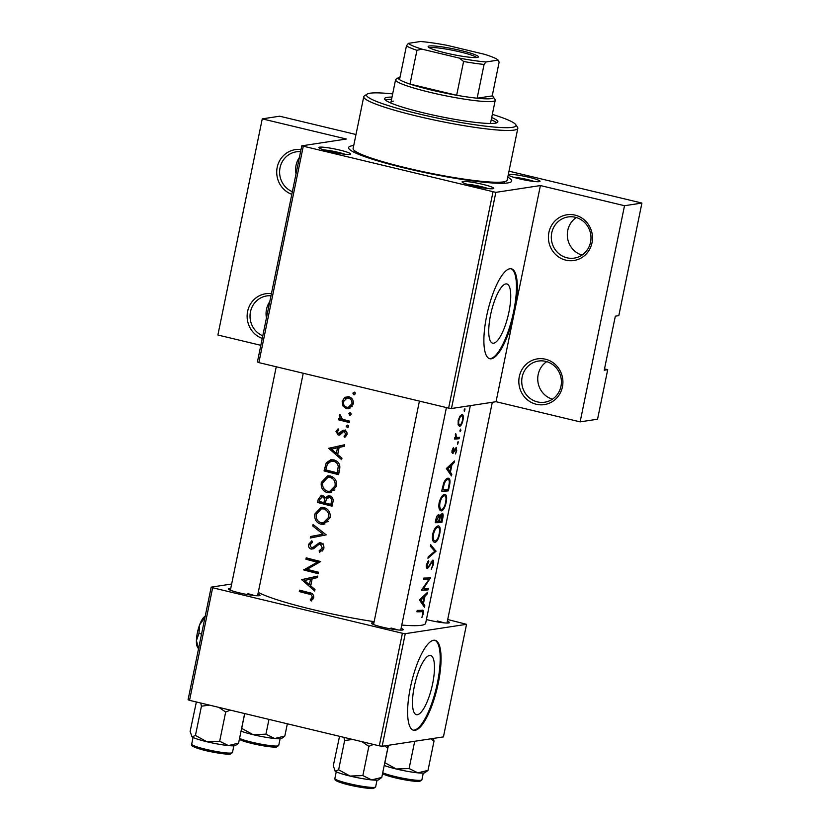 <?xml version="1.0" encoding="UTF-8"?>
<svg xmlns="http://www.w3.org/2000/svg" width="830" height="830" viewBox="0 0 830 830"><rect width="100%" height="100%" fill="white"/><g stroke="black" fill="none" stroke-linecap="round" stroke-linejoin="round"><path stroke-width="1.25" d="M545.486 359.224A23.126 22.026 81.3 0 1 562.429 386.915A23.126 22.026 81.3 0 1 536.242 404.252A23.126 22.026 81.3 0 1 519.31 376.571A23.126 22.026 81.3 0 1 545.486 359.224M537.404 401.896A20.812 19.827 -98.7 0 0 544.708 402.208A20.812 19.827 -98.7 0 0 561.402 382.474A20.812 19.827 -98.7 0 0 545.725 361.372A20.812 19.827 -98.7 0 0 538.421 361.06A20.812 19.827 -98.7 0 0 521.728 380.794A20.812 19.827 -98.7 0 0 537.404 401.896M575.066 215.126A23.126 22.026 81.3 0 1 592.008 242.806A23.126 22.026 81.3 0 1 565.821 260.153A23.126 22.026 81.3 0 1 548.889 232.473A23.126 22.026 81.3 0 1 575.066 215.126M566.983 257.798A20.812 19.827 -98.7 0 0 574.287 258.109A20.812 19.827 -98.7 0 0 590.981 238.376A20.812 19.827 -98.7 0 0 575.304 217.273A20.812 19.827 -98.7 0 0 568 216.962A20.812 19.827 -98.7 0 0 551.307 236.685A20.812 19.827 -98.7 0 0 566.983 257.798M414.315 686.472A30.43 8.642 103.5 0 0 416.38 714.672A30.43 8.642 103.5 0 0 432.648 683.671A30.43 8.642 103.5 0 0 430.573 655.482A30.43 8.642 103.5 0 0 414.315 686.472M410.414 687.406A46.252 13.135 103.5 0 0 413.558 730.265A46.252 13.135 103.5 0 0 438.271 683.152A46.252 13.135 103.5 0 0 435.127 640.303A46.252 13.135 103.5 0 0 410.414 687.406M413.133 730.13A46.252 13.135 103.5 0 0 437.41 682.945A46.252 13.135 103.5 0 0 434.692 640.231M490.572 314.964A30.43 8.642 103.5 0 0 492.647 343.163A30.43 8.642 103.5 0 0 508.904 312.163A30.43 8.642 103.5 0 0 506.84 283.964A30.43 8.642 103.5 0 0 490.572 314.964M303.24 146.454L258.867 362.606L257.404 361.984L301.778 145.831L495.842 192.363L451.468 408.516L496.05 401.71L514.527 311.644A46.252 13.135 103.5 0 0 511.384 268.796A46.252 13.135 103.5 0 0 486.671 315.898A46.252 13.135 103.5 0 0 489.825 358.747A46.252 13.135 103.5 0 0 514.527 311.644L540.413 185.557L624.513 205.716L641.922 203.06L618.817 315.639L615.331 316.168L604.24 370.211L607.716 369.672L604.499 368.904M489.399 358.622A46.252 13.135 103.5 0 0 513.666 311.437A46.252 13.135 103.5 0 0 510.948 268.713M529.042 177.309A16.185 1.785 -168.4 0 1 539.884 181.48A16.185 1.785 -168.4 0 1 519.289 178.792A16.185 1.785 -168.4 0 1 508.365 175.006A16.185 1.785 -168.4 0 1 529.042 177.309M534.437 181.521A13.871 1.525 11.6 0 0 527.88 179.664A13.871 1.525 11.6 0 0 513.355 177.195M482.79 184.364A16.185 1.785 -168.4 0 1 493.643 188.545A16.185 1.785 -168.4 0 1 473.048 185.858A16.185 1.785 -168.4 0 1 462.123 182.071A16.185 1.785 -168.4 0 1 482.79 184.364M488.196 188.586A13.871 1.525 11.6 0 0 481.639 186.729A13.871 1.525 11.6 0 0 467.114 184.26M339.615 150.043A16.185 1.785 -168.4 0 1 350.457 154.214A16.185 1.785 -168.4 0 1 329.863 151.527A16.185 1.785 -168.4 0 1 318.938 147.74A16.185 1.785 -168.4 0 1 339.615 150.043M345.01 154.256A13.871 1.525 11.6 0 0 338.464 152.398A13.871 1.525 11.6 0 0 323.939 149.929M257.933 593.99A16.185 1.785 -168.4 0 1 259.873 595.525A16.185 1.785 -168.4 0 1 239.279 592.838A16.185 1.785 -168.4 0 1 228.354 589.051A16.185 1.785 -168.4 0 1 230.75 588.408M254.426 595.567A13.871 1.525 11.6 0 0 247.869 593.709M401.108 628.31A16.185 1.785 -168.4 0 1 403.048 629.856A16.185 1.785 -168.4 0 1 382.454 627.169A16.185 1.785 -168.4 0 1 371.529 623.382A16.185 1.785 -168.4 0 1 373.925 622.728M397.601 629.897A13.871 1.525 11.6 0 0 391.044 628.04M447.349 621.255A16.185 1.785 -168.4 0 1 449.3 622.791A16.185 1.785 -168.4 0 1 428.705 620.103A16.185 1.785 -168.4 0 1 426.413 619.533M443.843 622.832A13.871 1.525 11.6 0 0 437.296 620.975M507.784 177.163A83.259 9.171 -168.4 0 1 511 181.946A83.259 9.171 -168.4 0 1 405.082 168.137A83.259 9.171 -168.4 0 1 348.89 148.674A83.259 9.171 -168.4 0 1 353.736 145.551M301.736 579.641L314.663 591.033L314.985 589.487L310.721 585.918L312.194 578.769L317.423 577.618L317.734 576.082L301.736 579.641L317.693 576.279M319.592 552.344L323.835 548.34C324.188 545.621 323.15 543.785 320.733 542.851L319.363 542.799L313.387 547.126L311.333 547.676L310.015 544.895L312.464 542.291L311.852 540.787L308.604 544.345C308.252 546.742 309.082 548.329 311.105 549.107L313.46 548.796L318.865 544.47L320.421 544.262L322.299 547.966L319.125 550.819L319.592 552.344M318.865 544.47L322.59 543.93M314.56 547.343L311.333 547.676M314.829 513.977C314.228 519.144 316.189 522.537 320.712 524.145L323.586 524.311L330.112 517.754C330.682 512.587 328.659 509.184 324.053 507.555L321.127 507.379L314.829 513.977L316.427 513.739M321.303 482.458C320.702 487.625 322.663 491.007 327.186 492.626L330.05 492.792L336.586 486.224C337.146 481.058 335.123 477.665 330.516 476.036L327.591 475.86L321.303 482.458L322.901 482.209M350.561 415.042L349.658 415.176L351.173 414.17L350.198 412.552L348.693 413.558L350.125 415.208M354.752 394.634L353.85 394.769L355.365 393.762L354.389 392.144L352.875 393.15L354.317 394.8M338.567 419.814A87.876 9.68 11.6 0 0 349.264 422.512L349.555 421.101A87.876 9.68 -168.4 0 1 345.903 420.198L342.282 419.015L339.864 414.409L339.252 415.54L340.404 418.797A87.876 9.68 -168.4 0 1 338.858 418.403L338.567 419.814L341.006 419.44L341.161 418.683M338.09 428.84L335.994 431.403L338.152 435.034L339.895 434.92L343.226 431.828L344.336 431.704L345.664 434.163L344.045 436.165L344.865 437.348L347.013 434.422C347.282 432.326 346.463 430.936 344.564 430.272L342.79 430.397L338.391 433.602L337.281 431.735L338.796 430.033L338.09 428.84M341.95 433.073L338.391 433.602M343.423 430.22L344.097 430.189M343.226 431.828L346.328 431.393M339.283 435.096L339.895 434.92M299.288 591.572A87.876 9.68 11.6 0 0 308.833 594.052C310.897 594.176 312.028 595.214 312.205 597.175L310.244 599.893L311.209 601.013L313.719 597.631C313.802 594.633 312.319 592.983 309.279 592.672A87.876 9.68 -168.4 0 1 299.578 590.151L299.288 591.572L301.591 590.69M328.69 448.304L341.628 459.685L341.95 458.15L337.686 454.581L339.148 447.432L344.377 446.27L344.699 444.735L328.69 448.304L344.658 444.932M347.988 427.575L347.085 427.709L348.6 426.703L347.625 425.085L346.12 426.091L347.552 427.73M342.178 401.274L343.018 406.109L346.452 408.651L348.548 408.765L353.248 404.065C353.694 400.361 352.242 397.912 348.901 396.73L344.803 397.342L342.178 401.274L343.61 401.056M338.557 474.646L339.563 469.759C340.528 464.686 338.682 461.407 334.023 459.924L330.807 459.706L326.232 462.891L324.053 470.932A87.876 9.68 11.6 0 0 338.557 474.646M317.579 502.461A87.876 9.68 11.6 0 0 332.083 506.165L332.965 501.901C333.504 498.903 332.446 496.88 329.78 495.832L328.255 495.749L325.433 497.917L322.745 495.303L321.386 495.23L318.212 499.38L317.579 502.461L319.882 501.579M310.275 538.016L326.2 534.862L313.055 524.477L312.744 526.002L323.026 534.188L310.586 536.502L310.275 538.016M318.232 573.654L318.523 572.244A87.876 9.68 -168.4 0 1 307.048 569.339L320.722 561.526A87.876 9.68 -168.4 0 1 306.208 557.822L305.928 559.233A87.876 9.68 11.6 0 0 317.268 562.169L303.728 569.951A87.876 9.68 11.6 0 0 318.232 573.654M258.255 592.402A87.876 9.68 11.6 0 0 313.097 609.666A87.876 9.68 11.6 0 0 374.143 621.68M401.772 625.063A87.876 9.68 11.6 0 0 425.645 623.288L470.33 405.631M419.389 599.883L424.493 607.249L424.815 605.713L423.466 603.483L424.939 596.345L427.243 593.834L427.564 592.298L419.389 599.883M427.699 567.139L427.201 564.836L428.82 561.754L428.612 560.478L426.402 564.68C426.018 567.035 426.361 568.332 427.44 568.56L432.523 561.526L432.866 564.525L431.227 569.38L433.405 564.452C433.914 561.786 433.717 560.343 432.824 560.105L428.861 566.081L427.699 567.139L426.257 566.807L427.492 567.098M432.523 561.526L431.507 561.267L432.523 561.526M432.638 534.312C431.953 539.375 432.71 542.073 434.889 542.426C436.985 541.824 438.582 538.971 439.693 533.866C440.657 528.835 440.18 526.168 438.261 525.857C435.885 526.365 434.007 529.177 432.638 534.312M439.112 502.793C438.427 507.856 439.184 510.554 441.363 510.907C443.459 510.305 445.056 507.452 446.156 502.337C447.131 497.315 446.654 494.649 444.735 494.338C442.349 494.836 440.481 497.658 439.112 502.793M446.343 468.545L451.458 475.912L451.769 474.366L450.431 472.146L451.894 464.997L454.207 462.497L454.518 460.961L446.343 468.545M457.392 442.961L457.589 444.226L458.129 441.602L457.392 442.961M459.965 430.438L460.162 431.704L460.702 429.079L459.965 430.438M464.157 410.03L464.344 411.296L464.883 408.671L464.157 410.03M458.191 420.53L458.16 424.898L459.561 426.392C461.013 425.956 462.144 423.902 462.953 420.229C463.638 416.619 463.327 414.699 462.009 414.471L459.955 416.131L458.191 420.53M454.487 439.029A87.876 9.68 11.6 0 0 459.083 438.728L459.374 437.317A87.876 9.68 -168.4 0 1 457.994 437.452L456.469 437.306L455.691 433.571L455.546 437.586A87.876 9.68 -168.4 0 1 454.778 437.607L454.487 439.029M456.759 437.42L455.317 437.026M453.024 452.122L453.356 447.702L451.997 450.669L452.765 453.533L456.054 448.76L455.089 448.522L455.971 448.75L456.22 450.711L455.514 453.937L456.718 450.586L456.241 447.329L453.554 451.707L451.862 451.852L452.889 452.091M448.387 490.862L449.383 485.975C450.493 480.933 450.078 478.329 448.138 478.173C446.602 478.184 445.119 479.792 443.677 482.987L441.705 491.173A87.876 9.68 11.6 0 0 448.387 490.862L443.739 489.752M435.231 522.693A87.876 9.68 11.6 0 0 441.913 522.381L442.784 518.128C443.407 515.15 443.22 513.521 442.214 513.251L439.952 516.374L438.811 514.6C437.4 514.994 436.414 516.665 435.864 519.621L435.231 522.693M427.927 558.258L435.978 551.286L430.708 544.719L430.397 546.233L434.827 551.307L428.239 556.743L427.927 558.258M428.062 589.871L428.353 588.46A87.876 9.68 -168.4 0 1 423.342 588.761L430.552 577.753A87.876 9.68 -168.4 0 1 423.871 578.064L423.58 579.475A87.876 9.68 11.6 0 0 429.069 579.288L421.381 590.182A87.876 9.68 11.6 0 0 428.062 589.871L423.414 588.761M417.189 610.59L421.702 611.679C422.595 611.243 422.947 611.918 422.761 613.723L421.889 617.613L423.29 613.744C423.746 610.89 423.331 609.728 422.055 610.258A87.876 9.68 -168.4 0 1 417.231 610.392L416.94 611.803A87.876 9.68 11.6 0 0 421.702 611.679L417.22 610.455M422.833 610.289L422.055 610.258M260.828 345.311L217.885 335.019L262.259 118.866L279.669 116.21L355.997 134.512M509.008 171.188L641.922 203.06M301.778 145.831L346.349 139.025L262.259 118.866M189.541 700.344L188.078 699.721L211.183 587.142L212.646 587.764L189.541 700.344L379.289 745.838L402.405 633.259L405.258 633.674L382.142 746.253L443.428 736.895L466.543 624.316L447.712 619.522M405.258 633.674L466.543 624.316M211.183 587.142L231.643 584.019M212.646 587.764L402.405 633.259M382.142 746.253L379.289 745.838M495.842 192.363L540.413 185.557M607.716 369.672L597.548 419.212L580.139 421.868L496.05 401.71M258.867 362.606L448.615 408.101L492.989 191.948M451.468 408.516L448.615 408.101M291.828 194.324A23.126 22.026 81.3 0 1 277.199 167.328A23.126 22.026 81.3 0 1 301.01 149.566M262.238 338.422A23.126 22.026 81.3 0 1 247.61 311.437A23.126 22.026 81.3 0 1 271.431 293.664M624.513 205.716L580.139 421.868M552.438 399.189A20.812 19.827 81.3 0 1 537.985 382.184A20.812 19.827 81.3 0 1 546.7 361.641M582.017 255.09A20.812 19.827 81.3 0 1 567.564 238.075A20.812 19.827 81.3 0 1 576.279 217.533M300.585 151.662A20.812 19.827 -98.7 0 0 296.31 151.828A20.812 19.827 -98.7 0 0 279.71 169.953A20.812 19.827 -98.7 0 0 292.357 191.699M296.03 173.833A20.812 19.827 81.3 0 1 299.371 157.544M271.005 295.76A20.812 19.827 -98.7 0 0 266.731 295.926A20.812 19.827 -98.7 0 0 250.131 314.051A20.812 19.827 -98.7 0 0 262.778 335.808M266.451 317.932A20.812 19.827 81.3 0 1 269.792 301.653M464.229 409.73L465.059 409.927M458.222 420.374L458.834 420.52C459.561 417.749 460.515 416.204 461.719 415.882L460.401 415.54M460.38 415.56L461.719 415.882C462.735 416.048 462.984 417.521 462.466 420.291C461.843 423.082 460.972 424.638 459.851 424.981L458.077 424.587M459.851 424.981C458.751 424.794 458.419 423.31 458.834 420.52M460.038 430.137L460.878 430.334M454.757 437.69L459.083 438.728M455.442 434.173L456.095 434.329M455.234 434.91L455.857 435.055M457.465 442.66L458.305 442.867M452.869 448.47L453.595 448.646M452.039 450.503L452.651 450.649M454.84 449.02L455.483 449.165M454.052 450.804L454.664 450.949M451.925 452.568L453.626 452.973M453.336 462.289L454.207 462.497M450.877 464.759L451.894 464.997M448.74 471.741L450.431 472.146M450.327 474.023L451.769 474.366M447.847 468.649L451.095 465.786L449.943 471.419L447.847 468.649L446.602 468.348M450.026 465.526L451.095 465.786M448.169 470.994L449.943 471.419M446.094 479.159L447.847 479.584C448.978 479.501 449.455 480.705 449.269 483.216L448.117 489.513A87.876 9.68 -168.4 0 1 442.805 489.762L444.247 483.807C445.347 481.058 446.55 479.647 447.847 479.584L446.146 479.118M442.027 489.576L442.805 489.762M443.448 483.62L444.247 483.807M439.163 502.534L439.952 502.721C441.031 498.56 442.535 496.236 444.444 495.749L442.815 495.313M442.764 495.354L444.444 495.749C446.021 496.05 446.405 498.291 445.596 502.461C444.693 506.622 443.376 508.966 441.653 509.496L439.267 508.977M441.653 509.496C439.91 509.164 439.34 506.912 439.952 502.721M437.275 521.271L441.913 522.381M438.852 516.115L439.952 516.374M442.266 517.993L442.784 518.128M436.341 521.282L438.686 516.032L437.275 515.689L438.541 516.011C439.392 516.509 439.506 517.93 438.894 520.286L438.697 521.23A87.876 9.68 -168.4 0 1 436.341 521.282L435.563 521.095M435.958 519.175L436.736 519.362M438.738 521.043L439.392 521.209L440.263 517.318L442.048 514.683M439.257 517.069L440.263 517.318M442.048 514.673L440.855 514.393L441.923 514.662L441.653 521.033A87.876 9.68 -168.4 0 1 439.392 521.209M439.174 533.742L439.693 533.866M432.689 534.064L433.478 534.25C434.557 530.08 436.061 527.756 437.97 527.278L436.341 526.832M436.3 526.874L437.97 527.278C439.547 527.569 439.942 529.81 439.132 533.981C438.219 538.141 436.912 540.486 435.179 541.015L432.793 540.496M435.179 541.015C433.436 540.683 432.866 538.431 433.478 534.25M434.557 550.944L435.978 551.286M434.36 550.684L436.02 551.078M431.071 561.952L431.808 562.138M426.288 567.066L428.726 567.647M427.782 561.505L428.82 561.754M426.413 564.649L427.201 564.836M423.954 578.064L429.069 579.288M429.577 577.856L430.48 578.074M422.512 588.563L423.342 588.761M426.381 593.626L427.243 593.834M423.912 596.096L424.939 596.345M421.785 603.078L423.466 603.483M423.373 605.361L424.815 605.713M420.893 599.997L424.13 597.133L422.978 602.756L420.893 599.997L419.638 599.696M423.072 596.874L424.13 597.133M421.215 602.341L422.978 602.756M312.474 593.886L301.477 591.23M312.858 599.499L310.244 599.893M313.657 597.87L311.769 598.16M313.813 596.936L312.205 597.175M331.917 449.04L330.848 448.169L328.649 448.501M337.831 453.886L337.125 453.315M331.429 449.155L337.499 447.795L336.347 453.429L331.429 449.155M339.128 447.546L337.499 447.795M337.976 453.18L336.347 453.429M337.499 431.175L335.994 431.403M340.954 433.208L342.033 433.063M343.475 431.735L345.488 429.982M346.483 435.792L344.045 436.165M347.085 433.945L345.664 434.163M340.29 434.702L338.152 435.034M340.487 434.567L339.034 433.613M348.455 425.738L346.12 426.091M349.471 421.474L341.006 419.44M341.659 418.611L340.404 418.797M340.684 415.322L339.252 415.54M355.219 392.798L352.875 393.15M344.554 405.88L343.018 406.109M345.56 398.587L347.324 396.958L344.803 397.342M347.324 396.958L348.071 396.584M349.876 408.381L346.452 408.651M349.119 408.246L347.033 407.291M343.464 401.616L347.023 398.058L348.621 398.141C351.152 399.033 352.242 400.9 351.91 403.743L348.341 407.323L346.753 407.24C344.243 406.337 343.143 404.459 343.464 401.616M351.038 397.778L348.621 398.141M350.882 397.663L347.023 398.058M353.331 403.525L351.91 403.743M348.341 407.323L352.179 406.576M351.028 413.205L348.693 413.558M338.775 473.608L326.242 470.6L324.053 470.932M326.242 470.6L326.356 470.06M328.431 462.601L326.232 462.891M328.462 462.549L332.021 459.633M337.322 472.851A87.876 9.68 -168.4 0 1 325.785 469.905L327.404 464.063L331.212 461.179L333.733 461.335C336.275 461.957 337.779 463.659 338.235 466.45L337.322 472.851L338.982 472.602M336.544 460.992L333.733 461.335M336.337 460.94L331.212 461.179M339.854 466.201L338.235 466.45M331.388 492.449L327.186 492.626M329.79 492.232L327.217 491.142M324.623 479.118L328.805 475.787M322.756 482.77L327.943 477.312L330.226 477.447C333.982 478.817 335.59 481.639 335.04 485.913L329.749 491.339L327.476 491.204C323.793 489.856 322.227 487.044 322.756 482.77M332.923 477.084L330.226 477.447M332.83 477.053L327.943 477.312M336.679 485.664L335.04 485.913M329.749 491.339L334.895 489.939M332.301 505.128L319.768 502.119M321.065 496.9L322.559 495.261M327.58 497.595L325.433 497.917M328.151 497.305L329.614 495.801M319.311 501.434L319.706 499.515L322.486 496.724C324.291 497.741 324.821 499.39 324.094 501.683L323.897 502.627A87.876 9.68 -168.4 0 1 319.311 501.434M324.478 496.299L321.708 496.672L324.592 496.402M325.713 501.434L324.094 501.683M326.812 498.353L326.584 497.741M325.505 502.378L323.897 502.627M325.381 503.011L326.346 499.162L329.489 497.243C331.419 498.311 332.01 500.013 331.263 502.358L330.848 504.381A87.876 9.68 -168.4 0 1 325.381 503.011M331.554 496.765L328.556 497.201L331.71 496.911M332.923 502.109L331.263 502.358M332.508 504.121L330.848 504.381M324.914 523.979L320.712 524.145M323.316 523.751L320.754 522.661M318.149 510.647L322.331 507.306M316.292 514.299L321.469 508.842L323.752 508.977C327.508 510.346 329.116 513.168 328.566 517.432L323.275 522.869L321.002 522.734C317.33 521.375 315.753 518.563 316.292 514.299M326.449 508.603L323.752 508.977M326.356 508.572L321.469 508.842M330.205 517.183L328.566 517.432M323.275 522.869L328.421 521.468M312.485 537.612L312.786 536.17L310.586 536.502M312.786 536.17L323.026 534.188M314.57 525.722L312.744 526.002M322.092 551.172L321.843 550.404L319.125 550.819M321.843 550.404L323.306 549.782M323.928 547.727L322.299 547.966M323.14 543.847L321.542 544.055M313.533 548.755L311.105 549.107M313.491 548.744L311.738 547.738M310.285 544.086L308.604 544.345M311.022 543.173L312.184 541.606M313.719 547.312L315.877 546.742L313.387 547.126M316.873 545.87L317.817 544.988L315.265 545.372M317.817 544.988L320.66 542.841M318.45 572.617L305.917 569.608L303.728 569.951M305.917 569.608L303.78 569.65M305.98 569.318L319.996 561.754L317.268 562.169M319.996 561.754L308.117 558.901L305.928 559.233M308.117 558.901L308.231 558.362M304.952 580.388L303.884 579.516L301.695 579.848M310.866 585.223L310.171 584.652M304.465 580.492L310.534 579.143L309.382 584.777L304.465 580.492M312.163 578.894L310.534 579.143M311.011 584.528L309.382 584.777M392.009 97.079A57.82 6.37 11.6 0 0 387.33 97.349A57.82 6.37 11.6 0 0 384.612 98.646A57.82 6.37 11.6 0 0 431.797 114.768A57.82 6.37 11.6 0 0 495.147 123.203A57.82 6.37 11.6 0 0 497.876 121.896A57.82 6.37 11.6 0 0 491.692 117.538M391.553 99.33A57.82 6.37 11.6 0 0 386.873 99.6A57.82 6.37 11.6 0 0 385.307 99.963M392.663 93.904A76.319 8.414 11.6 0 0 370.087 93.209A76.319 8.414 11.6 0 0 367.13 94.112A76.319 8.414 11.6 0 0 424.701 115.287A76.319 8.414 11.6 0 0 512.401 127.332A76.319 8.414 11.6 0 0 515.731 124.614A76.319 8.414 11.6 0 0 492.346 114.364M515.731 124.614L517.526 127.301A78.632 8.663 -168.4 0 1 517.806 128.339A78.632 8.663 -168.4 0 1 514.092 130.103A78.632 8.663 -168.4 0 1 427.938 118.638A78.632 8.663 -168.4 0 1 363.758 96.716A78.632 8.663 -168.4 0 1 364.422 95.875L367.13 94.112M363.758 96.716L353.124 148.497A78.632 8.663 11.6 0 0 417.303 170.43A78.632 8.663 11.6 0 0 503.468 181.884A78.632 8.663 11.6 0 0 507.172 180.12L517.806 128.339M391.335 103.242A50.879 5.603 -168.4 0 1 390.94 102.297A50.879 5.603 -168.4 0 1 393.337 101.156M400.05 76.993A48.565 5.354 11.6 0 0 398.701 77.47A48.565 5.354 11.6 0 0 399.521 79.607A48.565 5.354 11.6 0 0 409.999 84.079L456.656 95.263A48.565 5.354 11.6 0 0 477.146 98.21A48.565 5.354 11.6 0 0 491.142 98.614A48.565 5.354 11.6 0 0 493.259 96.882L495.054 99.569A50.879 5.603 -168.4 0 1 495.24 100.243L490.613 122.757A50.879 5.603 -168.4 0 1 489.887 123.463M496.714 122.83A57.82 6.37 11.6 0 0 491.225 119.79M430.915 738.804L434.007 741.138L433.426 738.42M388.44 745.288L384.871 762.708L396.294 769.005A22.514 2.48 11.6 0 0 417.864 772.844L409.107 768.518L396.294 769.005A22.514 2.48 11.6 0 1 384.217 765.457M414.699 741.283L409.107 768.518M428 770.385L417.864 772.844A22.514 2.48 11.6 0 0 424.929 772.73L428 770.385L434.007 741.138M244.726 713.582L241.696 728.377L253.119 734.675A22.514 2.48 11.6 0 0 274.678 738.513L265.932 734.187L253.119 734.675A22.514 2.48 11.6 0 1 241.042 731.137M268.972 719.392L265.932 734.187M284.825 736.054L274.678 738.513A22.514 2.48 11.6 0 0 281.754 738.41L284.825 736.054L287.346 723.802M200.736 703.031L201.451 706.195L195.444 735.442L192.083 736.864L190.112 731.5L196.368 701.983M191.637 736.407A22.514 2.48 11.6 0 0 191.678 736.469A22.514 2.48 11.6 0 0 192.083 736.864A22.514 2.48 11.6 0 0 206.867 741.74A22.514 2.48 -168.4 0 0 228.437 745.579A22.514 2.48 11.6 0 0 234.641 745.734A22.514 2.48 11.6 0 0 235.513 745.475L238.584 743.12L228.437 745.579L219.68 741.252L206.867 741.74L195.444 735.442M218.84 707.368L225.687 712.005L230.356 710.138M225.687 712.005L219.68 741.252M244.062 713.416L244.591 713.873L238.584 743.12M201.451 706.195L209.471 705.127M343.911 737.362L344.626 740.526L338.63 769.763L335.258 771.184L333.287 765.831L339.543 736.314M334.812 770.728A22.514 2.48 11.6 0 0 334.853 770.8A22.514 2.48 11.6 0 0 335.258 771.184A22.514 2.48 11.6 0 0 350.053 776.06A22.514 2.48 -168.4 0 0 371.612 779.899A22.514 2.48 11.6 0 0 377.816 780.065A22.514 2.48 11.6 0 0 378.688 779.795L381.759 777.451L371.612 779.899L362.866 775.583L350.053 776.06L338.63 769.763M362.015 741.698L368.862 746.336L373.531 744.458M368.862 746.336L362.866 775.583M384.663 745.869L387.766 748.204L381.759 777.451M387.766 748.204L387.185 745.485M335.258 771.184L334.729 770.603M344.626 740.526L352.657 739.457M477.198 57.467A25.668 2.832 -168.4 0 1 450.451 54.033A25.668 2.832 -168.4 0 1 428.207 46.905A25.668 2.832 -168.4 0 1 429.328 45.992A25.668 2.832 -168.4 0 1 458.824 50.049A25.668 2.832 -168.4 0 1 478.184 57.166A25.668 2.832 -168.4 0 1 477.198 57.467M476.596 57.54A24.277 2.677 11.6 0 0 455.245 50.827A24.277 2.677 11.6 0 0 430.345 47.652A24.277 2.677 11.6 0 0 429.515 47.87M493.259 96.882A48.565 5.354 11.6 0 0 492.211 95.917L499.141 62.136L498.145 60.113A46.252 5.094 11.6 0 0 484.596 54.324L446.997 45.308A46.252 5.094 11.6 0 0 420.52 41.5L408.37 43.357A46.252 5.094 11.6 0 0 421.92 49.136L459.519 58.152A46.252 5.094 11.6 0 0 485.996 61.97L498.145 60.113M495.24 100.243A50.879 5.603 -168.4 0 1 492.844 101.385A50.879 5.603 -168.4 0 1 437.088 93.966A50.879 5.603 -168.4 0 1 395.568 79.784A50.879 5.603 -168.4 0 1 395.993 79.234L398.701 77.47M485.996 61.97L484.077 64.439L477.146 98.21L492.211 95.917M421.92 49.136L416.94 50.308L409.999 84.079A48.565 5.354 11.6 0 0 456.656 95.263L463.586 61.493L459.519 58.152M399.521 79.607L406.451 45.826L408.37 43.357M484.077 64.439A48.565 5.354 -168.4 0 1 463.586 61.493M416.94 50.308A48.565 5.354 -168.4 0 1 406.451 45.826M199.013 647.794L198.536 648.79L196.409 640.563L198.951 633.456L201.555 634.079M198.951 633.456L199.646 624.803L205 617.261M198.266 648.458L197.312 646.757A16.185 4.596 -76.5 0 1 196.409 640.563A16.185 4.596 -76.5 0 1 199.646 624.803A16.185 4.596 -76.5 0 1 204.522 616.68A16.185 4.596 -76.5 0 1 204.751 616.545M448.854 485.851L449.383 485.975M442.255 488.465L443.033 488.652M438.925 520.109L439.578 520.265M429.515 564.867L430.199 565.033M311.52 593.637L308.833 594.052M343.516 431.683L340.86 432.088M326.294 467.508L324.706 467.757M339.346 470.797L337.686 471.046M319.789 499.141L318.212 499.38M382.723 772.73A20.812 2.293 11.6 0 0 402.405 778.146A20.812 2.293 11.6 0 0 420.903 780.273A20.812 2.293 11.6 0 0 421.889 779.806L419.824 781.331L417.459 781.435L405.548 779.982L394.354 777.627L382.526 773.726M419.337 781.31A19.422 2.137 -168.4 0 1 400.102 778.924A19.422 2.137 -168.4 0 1 382.547 773.612M239.548 738.41A20.812 2.293 11.6 0 0 259.23 743.815A20.812 2.293 11.6 0 0 277.728 745.952A20.812 2.293 11.6 0 0 278.714 745.475L276.649 747.01L274.274 747.104L262.373 745.662L251.179 743.307L239.351 739.395M276.162 746.99A19.422 2.137 -168.4 0 1 256.927 744.603A19.422 2.137 -168.4 0 1 239.372 739.281M232.462 752.54L230.398 754.076C229.651 754.958 211.183 752.468 200.424 749.168C188.887 745.257 192.736 746.025 191.689 744.168A20.812 2.293 11.6 0 0 208.683 749.978A20.812 2.293 11.6 0 0 231.487 753.007A20.812 2.293 11.6 0 0 232.462 752.54L233.853 745.817M229.91 754.055A19.422 2.137 -168.4 0 1 206.691 750.777A19.422 2.137 -168.4 0 1 193.276 745.454M375.648 786.871L373.573 788.396C372.836 789.278 354.358 786.799 343.599 783.489C332.073 779.577 335.911 780.356 334.864 778.499A20.812 2.293 11.6 0 0 351.858 784.298A20.812 2.293 11.6 0 0 374.662 787.338A20.812 2.293 11.6 0 0 375.648 786.871L377.028 780.138M373.095 788.376A19.422 2.137 -168.4 0 1 349.866 785.107A19.422 2.137 -168.4 0 1 336.451 779.775M456.687 437.4L455.328 437.078M338.92 433.623L341.504 433.229M343.703 431.673L346.421 431.258M319.623 544.231L322.32 543.816M504.484 181.697L504.173 183.254M354.97 151.008L354.659 152.554M373.552 624.534L419.42 401.098M400.734 630.115L446.416 407.572M421.889 779.806L423.269 773.072M303.24 373.251L257.559 595.784M276.245 366.777L230.377 590.203M278.714 745.475L280.094 738.752M191.689 744.168L193.068 737.445M492.304 402.28L446.986 623.05M334.864 778.499L336.243 771.765M395.568 79.784L390.94 102.297"/></g></svg>
